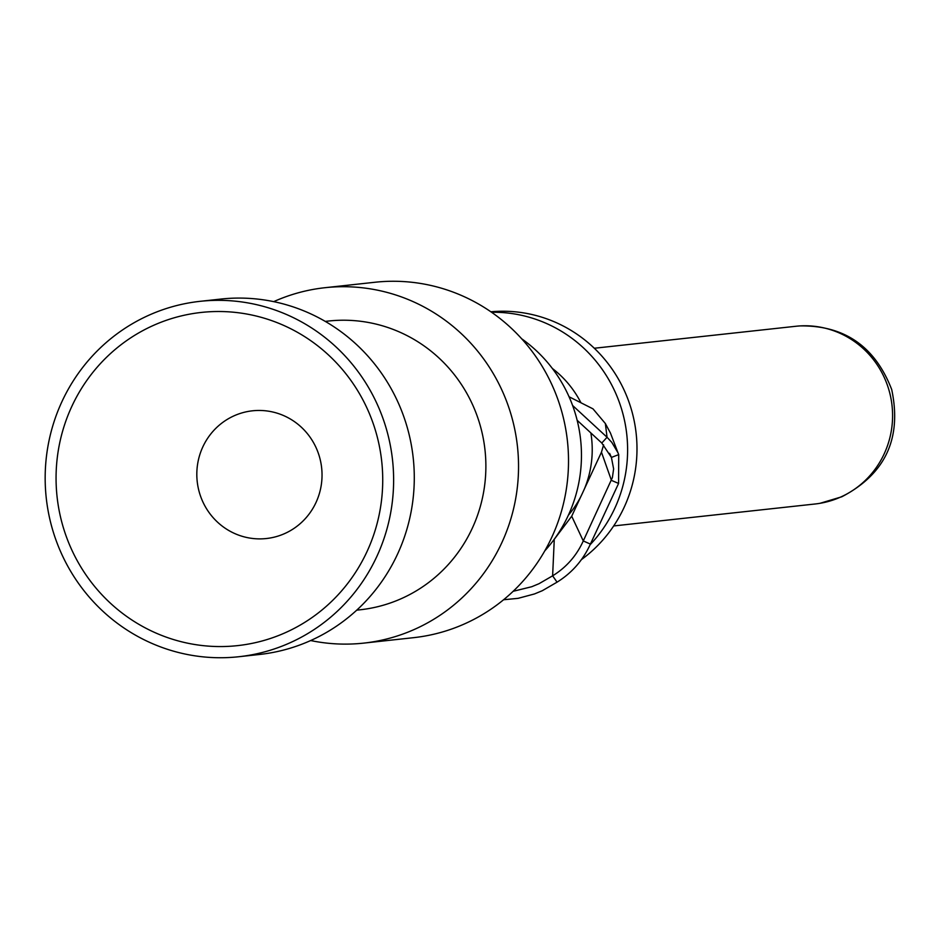 <?xml version="1.0" encoding="UTF-8"?>
<svg xmlns="http://www.w3.org/2000/svg" width="939" height="939" viewBox="0 0 939 939"><rect width="100%" height="100%" fill="white"/><g stroke="black" fill="none" stroke-linecap="round" stroke-linejoin="round"><path stroke-width="1.41" d="M238.776 656.737L259.434 654.483A178.75 174.173 -96.2 0 0 411.552 509.302A178.75 174.173 -96.2 0 0 318.38 317.605A178.75 174.173 -96.2 0 0 220.677 299.083L200.019 301.337A178.75 174.173 83.8 0 1 392.549 460.157A178.75 174.173 83.8 0 1 238.776 656.737A178.75 174.173 83.8 0 1 141.073 638.215A178.75 174.173 83.8 0 1 47.901 446.518A178.75 174.173 83.8 0 1 200.019 301.337M292.827 329.812A167.588 163.292 83.8 0 1 309.037 619.599A167.588 163.292 83.8 0 1 56.328 487.705A167.588 163.292 83.8 0 1 292.827 329.812M287.569 417.468A64.239 62.596 83.8 0 1 321.056 486.355A64.239 62.596 83.8 0 1 266.394 538.528A64.239 62.596 83.8 0 1 231.276 531.873A64.239 62.596 83.8 0 1 197.8 462.986A64.239 62.596 83.8 0 1 252.462 410.812A64.239 62.596 83.8 0 1 287.569 417.468M521.661 338.768A140.768 137.164 83.8 0 1 544.784 550.864M590.866 432.949A100.555 97.973 83.8 0 1 584.516 488.667A29.508 2.993 114.2 0 1 580.772 496.719A100.555 97.973 83.8 0 1 568.365 515.229M552.355 368.475A100.555 97.973 83.8 0 1 580.889 402.643M584.516 488.667L601.465 452.199L611.43 480.381L618.59 483.432L590.396 544.092C583.049 560.231 571.933 572.919 557.05 582.168L542.319 590.701L534.467 593.953L518.07 598.343L503.586 599.751M580.772 496.719L571.71 516.227L583.283 540.946L612.381 477.611L613.625 468.913L611.418 457.434L618.719 454.617L618.59 483.432M491.555 312.264A136.859 133.35 83.8 0 1 616.5 395.096A136.859 133.35 83.8 0 1 590.103 544.737M571.71 516.227L552.226 541.979M603.601 444.84L601.465 452.199M572.579 405.46L607.052 437.257L611.817 442.398L617.991 452.809L610.479 433.114L605.362 423.536L592.99 408.852L569.057 396.763M581.429 559.609A136.859 133.35 -96.2 0 0 563.553 326.173A136.859 133.35 -96.2 0 0 490.851 311.783M613.672 525.946L815.169 503.985A89.381 87.092 -96.2 0 0 820.029 503.304A89.381 87.092 -96.2 0 0 892.05 405.695A89.381 87.092 -96.2 0 0 800.697 325.88A89.381 87.092 -96.2 0 0 795.791 326.279L594.293 348.252M554.233 540.265L552.625 575.818L538.986 583.718L531.72 586.734L513.152 591.3M590.396 544.092L583.283 540.946C576.523 555.782 566.299 567.402 552.625 575.818L557.05 582.168M609.622 453.373L611.418 457.434L601.793 443.032L607.052 437.257L605.362 423.536M577.156 420.296L601.793 443.032M617.991 452.809L618.719 454.617M363.698 643.121L413.665 637.663A178.75 174.173 -96.2 0 0 567.438 441.084A178.75 174.173 -96.2 0 0 374.907 282.263L324.941 287.71A178.75 174.173 83.8 0 1 517.459 446.53A178.75 174.173 83.8 0 1 363.698 643.121A178.75 174.173 83.8 0 1 310.668 640.551M273.707 301.642A178.75 174.173 83.8 0 1 324.941 287.71M356.738 610.162L360.06 609.798A145.24 141.519 -96.2 0 0 485.005 450.074A145.24 141.519 -96.2 0 0 328.58 321.032L325.246 321.396M820.017 503.304L841.802 496.778C885.371 474.089 902.015 438.349 891.71 389.544C875.136 346.749 844.795 325.528 800.674 325.892"/></g></svg>
